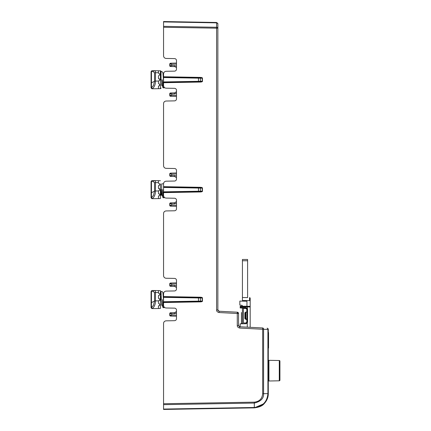 <?xml version="1.0" encoding="UTF-8"?>
<svg xmlns="http://www.w3.org/2000/svg" width="431" height="431" viewBox="0 0 431 431"><rect width="100%" height="100%" fill="white"/><g stroke="black" fill="none" stroke-linecap="round" stroke-linejoin="round"><path stroke-width="0.65" d="M279.288 380.81A0.646 0.646 0 0 0 279.924 380.164L279.924 361.156A0.646 0.646 180 0 0 279.288 360.51L268.922 360.327L268.922 380.993L279.288 380.81L279.288 360.51M268.287 377.195L268.922 377.206M268.287 364.125L268.922 364.114M248.935 327.242L239.771 326.763L238.548 325.47L238.548 313.493A1.293 1.293 0 0 0 238.192 312.604A1.293 1.293 136.5 0 0 237.325 312.2L219.083 311.247L237.325 312.2L237.276 313.472L238.192 312.604M238.548 313.493L237.276 313.472M163.554 409.45L254.306 407.866L163.554 409.45L163.554 323.422C163.71 321.882 164.556 321.02 166.097 320.836L174.577 320.686C175.729 320.551 176.365 319.904 176.484 318.746L176.484 310.083C176.365 308.925 175.729 308.278 174.577 308.143L166.097 307.993C164.556 307.809 163.71 306.947 163.554 305.407L163.554 302.519L200.884 301.867C202.117 301.625 202.64 301.355 202.446 301.07L202.446 298.02C202.613 297.708 202.096 297.444 200.884 297.223L200.884 297.611L163.554 296.959L163.554 293.683C163.71 292.143 164.556 291.281 166.097 291.097L174.577 290.947C175.729 290.812 176.365 290.165 176.484 289.007L176.484 280.344C176.365 279.186 175.729 278.539 174.577 278.404L166.097 278.254C164.556 278.07 163.71 277.208 163.554 275.668L163.554 213.517C163.71 211.977 164.556 211.115 166.097 210.931L174.577 210.781C175.729 210.646 176.365 209.999 176.484 208.841L176.484 200.178C176.365 199.02 175.729 198.373 174.577 198.238L166.097 198.088C164.556 197.904 163.71 197.042 163.554 195.502L163.554 192.226L200.884 191.574L202.258 191.165L202.258 188.115L200.884 187.706L163.554 187.054L163.554 183.778C163.71 182.238 164.556 181.376 166.097 181.192L174.577 181.042C175.729 180.907 176.365 180.26 176.484 179.102L176.484 170.439C176.365 169.281 175.729 168.634 174.577 168.499L166.097 168.349C164.556 168.165 163.71 167.303 163.554 165.763L163.554 103.612C163.71 102.072 164.556 101.21 166.097 101.026L174.577 100.876C175.729 100.741 176.365 100.094 176.484 98.936L176.484 90.273C176.365 89.115 175.729 88.468 174.577 88.333L166.097 88.183C164.556 87.999 163.71 87.137 163.554 85.597L163.554 82.709L200.884 82.057C202.117 81.815 202.64 81.545 202.446 81.26L202.047 81.47M202.446 188.115C202.613 187.803 202.096 187.539 200.884 187.318L200.884 187.706L200.237 187.695L200.426 188.083L163.554 187.442L163.554 192.226L200.884 191.574L200.884 191.962C202.117 191.72 202.64 191.45 202.446 191.165L202.446 188.115L200.426 188.083L200.426 191.197L198.492 191.229L198.497 187.663L200.237 187.695M163.554 21.55L216.588 22.477L163.554 21.55L163.554 26.345L216.599 27.272A1.293 0.916 0 0 1 217.86 28.182L217.86 23.77L217.86 28.182L217.86 23.77L217.86 28.182L216.588 28.182L216.588 309.954C216.518 311.23 217.337 312.092 219.04 312.54L237.276 313.493L237.276 325.47C237.206 326.746 238.025 327.608 239.728 328.056L262.673 329.257L262.721 327.964L239.771 326.763L240.164 326.784L239.771 326.763L239.728 328.056M202.446 81.26L202.446 78.21L200.884 77.801L163.554 77.149L163.554 73.873C163.71 72.333 164.556 71.471 166.097 71.287L174.577 71.137C175.729 71.002 176.365 70.355 176.484 69.197L176.484 60.534C176.365 59.376 175.729 58.729 174.577 58.594L166.097 58.444C164.556 58.26 163.71 57.398 163.554 55.858L163.554 26.345M202.441 78.162L202.446 78.21C202.613 77.898 202.096 77.634 200.884 77.413L163.554 76.761M204.547 22.267L210.495 22.369M191.1 22.029L185.152 21.927M210.091 22.364L208.82 22.342L210.091 22.364M216.588 22.477L217.86 23.77L216.588 22.477L216.588 28.182L163.554 27.261M217.86 29.954C217.86 26.577 217.86 26.577 217.86 29.954M217.86 86.523L217.86 72.947L217.86 86.523M217.86 28.651L217.86 23.77A1.293 0.916 180 0 0 216.599 22.854L163.554 21.927M217.86 28.182L217.86 309.954L217.86 309.313L218.038 310.606L217.86 309.954L218.038 310.606L219.083 311.247L232.104 311.931M217.86 309.313L218.038 310.606M216.588 309.954L217.86 309.954L219.083 311.247L219.04 312.54M255.411 327.582L256.003 327.614L255.411 327.582M163.554 409.073L254.312 407.489L254.312 403.071C260.787 401.503 263.874 398.363 263.573 393.643L267.915 393.643L267.915 329.483L263.573 329.257A1.293 0.921 -87 0 0 262.721 327.964L240.164 326.784L240.164 323.837L245.939 323.735L247.265 323.056L247.265 327.156L250.185 327.307L250.185 302.777L250.185 306.969L247.265 306.931L247.265 306.285L240.164 306.161L247.599 306.29M268.287 385.045L268.287 385.416M268.287 385.147L268.287 385.745M268.287 393.643L267.915 393.643C267.128 401.94 262.598 406.557 254.317 407.489L254.312 407.866C259.198 407.268 262.501 405.851 264.214 403.61C266.945 400.652 268.303 397.328 268.287 393.643L268.287 329.483L267.915 329.483A1.293 0.921 -87 0 0 267.064 328.19A1.293 1.293 0 0 1 268.287 329.483M239.771 326.763L239.076 326.515L238.548 325.47L237.276 325.47M207.586 408.68L202.284 408.777L207.586 408.68M226.981 408.34L221.679 408.437L226.981 408.34M179.657 409.17L183.665 409.1L179.657 409.17M171.899 409.305L178.493 409.191L171.899 409.305M254.312 407.866L264.225 403.599M202.446 191.165L202.047 191.375M163.554 187.442L163.554 187.054L198.497 187.663M163.554 81.933L198.492 81.324L163.554 81.933L163.554 77.149L200.237 77.79L200.426 78.178L163.554 77.537L163.554 82.321L200.884 81.669L202.258 81.26L200.426 81.292L200.426 78.178L202.258 78.21L202.258 81.26M200.884 77.801L200.884 77.413M200.237 81.68L198.497 81.712L198.492 81.324L200.426 81.292L200.237 81.68L200.884 81.669L200.884 82.057M163.554 82.709L163.554 82.321L198.497 81.712M163.554 302.519L163.554 302.131L200.884 301.479L163.554 302.131L163.554 296.959L200.884 297.611L202.441 297.972M200.884 301.867L200.884 301.479L202.047 301.28M163.554 301.743L200.426 301.102L200.426 297.988L163.554 297.347M202.446 301.07L200.426 301.102L200.237 301.49L185.276 301.754M176.613 301.905L167.756 302.056M163.053 293.791L163.554 293.683M174.577 290.947C175.729 290.812 176.365 290.165 176.484 289.007M176.484 280.344C176.365 279.186 175.729 278.539 174.577 278.404L166.097 278.254M163.554 275.668L163.554 213.517M174.577 210.781C175.729 210.646 176.365 209.999 176.484 208.841M176.484 200.178C176.365 199.02 175.729 198.373 174.577 198.238L166.097 198.088M161.679 189.64L161.679 183.886L163.554 183.778M174.577 181.042C175.729 180.907 176.365 180.26 176.484 179.102M176.484 170.439C176.365 169.281 175.729 168.634 174.577 168.499L166.097 168.349M163.554 165.763L163.554 103.612M174.577 100.876C175.729 100.741 176.365 100.094 176.484 98.936M176.484 90.273C176.365 89.115 175.729 88.468 174.577 88.333L166.097 88.183M163.053 73.981L163.554 73.873M174.577 71.137C175.729 71.002 176.365 70.355 176.484 69.197M176.484 60.534C176.365 59.376 175.729 58.729 174.577 58.594L166.097 58.444M262.673 393.643L263.573 393.643L263.573 329.257L262.673 329.257L262.673 393.643C262.188 398.75 259.397 401.59 254.301 402.155L163.554 403.739L163.554 323.422M174.577 320.686C175.729 320.551 176.365 319.904 176.484 318.746M176.484 310.083C176.365 308.925 175.729 308.278 174.577 308.143L166.097 307.993M268.545 332.517L268.545 346.739L268.545 332.517M268.545 348.038L268.545 346.739L268.545 348.038M245.692 319.333L245.056 318.557M245.056 312.858L245.885 312.076L245.885 318.951L246.828 318.967L245.885 318.951M244.889 312.858L245.271 312.858L245.271 318.557L244.889 318.557L244.889 312.858L245.654 312.082L247.211 312.06L247.125 308.903M246.413 308.165L240.164 307.966L243.396 308.025L243.396 323.002L245.939 322.959L245.939 323.347L247.211 322.054L247.211 319.355L246.828 319.355L246.828 318.967A0.388 0.388 0 0 1 247.211 319.355A0.388 0.388 0 0 0 246.828 318.967M245.939 323.347L247.211 322.065L246.828 322.054L246.828 319.355L245.654 319.333L244.889 318.557M243.596 308.025L245.939 308.068L247.211 309.361L246.958 308.596L247.211 309.361L246.828 309.361L246.828 312.06M240.358 307.971L241.263 307.987L240.358 307.971M246.828 312.448A0.388 0.388 0 0 0 247.211 312.06L247.211 319.355L247.211 312.06A0.388 0.388 44.5 0 1 246.828 312.448M245.654 319.333L245.654 318.945M246.958 318.994A0.388 0.388 0 0 1 247.211 319.355A0.388 0.388 0 0 0 246.958 318.994M247.178 322.345L246.958 323.369M241.457 312.507L241.457 323.428L241.457 312.507M242.427 323.412L241.457 323.428M242.427 323.8L242.427 307.615M242.427 306.845L242.238 305.358L239.841 305.062L239.841 301.097L246.958 301.221L246.958 306.926M246.958 308.046L247.211 309.334M246.958 312.06L246.958 319.355M161.679 82.709L161.679 85.489L163.047 85.489M151.076 83.253L151.076 87.391A1.293 0.506 0 0 0 151.173 87.585A1.293 0.506 0 0 0 151.453 87.746L151.453 82.795A1.293 0.646 180 0 0 151.076 83.253L151.076 71.972A1.293 1.293 0 0 1 152.391 70.679L158.446 70.786L152.391 70.679A1.293 0.981 -89 0 0 151.453 71.514L153.204 71.546L154.53 72.904L154.53 81.26L151.453 82.795L151.453 71.514A1.293 0.646 0 0 0 151.173 71.724A1.293 1.034 -140.4 0 1 151.373 71.147M158.457 81.076L155.467 81.076A1.293 0.641 -179.6 0 0 154.53 81.26L153.479 85.575L151.453 87.746L152.391 88.646A1.293 1.255 180 0 1 151.076 87.391L151.076 87.498A1.293 1.293 0 0 0 152.391 88.791L158.446 88.684L158.446 86.362L159.966 85.187L159.966 84.627L158.446 83.452L158.457 81.076L159.966 80.015L159.966 79.455L158.446 78.28L158.446 76.018M163.554 81.297L162.896 72.548L161.808 71.524L161.032 71.864L161.032 74.358A0.646 0.323 180 0 0 160.397 74.035L159.518 74.024L159.966 74.283L158.446 73.108L158.446 70.786L160.397 70.819A0.646 0.646 0 0 1 161.032 71.465L161.032 78.895M161.032 88.005A0.646 0.646 0 0 1 160.397 88.651L158.446 88.684L160.397 88.651L160.397 70.819M161.032 71.465L161.032 79.735C161.032 71.481 161.032 71.481 161.032 79.735C161.032 87.989 161.032 87.989 161.032 79.735L161.032 78.765M161.032 78.404L161.032 78.059M159.518 85.446L159.966 84.627L159.966 85.187L159.966 84.627L158.446 83.452M158.705 85.914L158.446 86.362M153.204 71.546A1.293 0.981 91 0 1 154.142 70.711C155.041 70.84 155.483 71.503 155.467 72.71L155.467 81.05A1.293 0.646 180 0 0 154.53 81.243L154.53 81.26M158.705 75.57L159.966 74.843L159.966 74.283M155.467 81.076C155.467 84.465 154.443 86.992 152.391 88.646L152.391 88.791M151.076 71.972A1.293 1.293 0 0 1 152.369 70.679A1.293 1.293 0 0 0 151.076 71.972A1.293 0.646 0 0 1 151.173 71.724M158.705 78.728L159.966 79.455M198.497 77.758L198.492 81.324L198.492 78.146L163.554 77.537M163.559 85.721L162.325 79.735C163.554 79.735 163.554 79.735 162.325 79.735L163.063 85.57L163.775 87.946L164.157 87.261M162.325 79.735C161.097 79.735 161.097 79.735 162.325 79.735M169.9 63.605L170.412 63.222L169.76 63.869L169.9 66.099L170.267 66.309M169.83 66.132L169.76 65.841L169.9 66.099M170.39 66.487L169.76 65.841L169.9 66.245M170.267 93.5L170.267 93.118L169.9 93.371L169.9 96.005L170.267 96.07M170.267 96.237L169.9 95.865M170.267 92.999L169.9 93.371M169.9 93.225L169.76 93.629L169.9 93.225M169.9 96.005L169.76 93.629L169.76 95.601M176.301 67.478L174.851 66.606L170.568 66.493L174.722 66.6L174.722 65.566L171.651 65.485L170.568 66.493A0.517 0.409 -88.5 0 1 170.17 65.975L169.97 63.734L171.651 64.219L176.484 64.095M176.484 66.202L174.722 65.566M176.301 91.992L174.722 92.87L174.722 93.904L176.484 93.268M176.484 63.061L170.568 63.217L171.651 64.219L171.651 65.485L170.17 65.975M170.568 63.217L170.568 63.217A0.517 0.409 88.5 0 0 170.17 63.734M176.484 95.375L171.651 95.251L170.412 96.248L176.484 96.409M170.17 93.495L169.97 95.736L171.651 95.251L171.651 93.985L170.17 93.495M170.568 96.253A0.517 0.409 -88.5 0 1 170.17 95.736M174.749 92.87L176.462 91.679M174.851 92.864L170.568 92.977L171.651 93.985L174.722 93.904M171.182 93.791L171.651 93.985M170.994 93.258L170.568 92.977M170.267 203.066L169.76 203.534L169.76 205.506L170.267 205.975M169.9 205.91L169.9 203.13L169.76 205.506M170.267 175.875L170.267 176.257L169.9 176.004L169.9 173.51L170.267 173.305M170.267 176.257L169.76 175.746L169.76 173.774L170.267 173.262M169.9 173.37L169.9 176.004M169.76 175.746L169.76 173.774M176.484 203.173L174.722 203.809L174.722 202.775L170.39 202.888L171.651 203.89L171.651 205.156L170.412 206.153L176.484 206.314M174.851 202.769L176.484 201.536L174.749 202.775M170.568 176.398L174.722 176.505L170.568 176.398L171.651 175.39L174.722 175.471L176.484 176.107M170.412 176.392L170.407 175.848M174.722 175.471L174.722 176.505L176.462 177.696M170.407 173.165L171.651 174.124L171.651 175.39L169.97 175.875L169.97 173.639L171.651 174.124L176.484 174M176.484 172.966L170.412 173.127M170.17 173.639A0.517 0.409 -91.5 0 1 170.568 173.122M176.301 201.897L176.462 201.584M174.722 203.809L171.651 203.89L169.97 203.405L169.97 205.641L171.651 205.156L176.484 205.28M170.17 203.4A0.517 0.409 -91.5 0 1 170.568 202.882L171.651 203.89M170.568 206.158A0.517 0.409 -88.5 0 1 170.17 205.641M170.267 203.023L169.9 203.276M169.9 205.77L170.267 206.018M151.076 181.877A1.293 1.293 0 0 1 151.373 181.052A1.293 1.034 -140.4 0 0 151.173 181.629A1.293 0.646 0 0 0 151.076 181.877A1.293 1.293 0 0 1 151.373 181.052A1.293 1.293 0 0 0 151.076 181.877L151.076 197.296A1.293 0.506 0 0 0 151.173 197.49A1.293 0.506 0 0 0 151.453 197.651L152.391 198.551A1.293 1.255 180 0 1 151.076 197.296L151.076 197.403A1.293 1.293 0 0 0 152.391 198.696L158.446 198.589L158.446 196.267L159.966 195.092L159.966 194.532L159.966 195.092L159.966 194.532L158.446 193.357L158.457 190.981L159.966 189.92L159.966 189.36L158.446 188.185L158.446 185.923L159.966 184.748L159.966 184.188L158.705 183.461L159.966 184.188M158.446 180.691L152.391 180.584L160.397 180.724L158.446 180.691L158.446 183.013M151.076 193.158A1.293 0.646 180 0 1 151.453 192.7L151.453 197.651L153.479 195.48L154.53 191.165L151.453 192.7L151.453 181.419A1.293 0.981 -89 0 1 152.391 180.584A1.293 1.293 0 0 0 151.373 181.052M151.173 181.629A1.293 0.646 0 0 1 151.453 181.419L153.204 181.451L154.53 182.809L154.53 191.148A1.293 0.646 180 0 1 155.467 190.955L155.467 190.981C155.467 194.37 154.443 196.897 152.391 198.551L152.391 198.696M158.457 190.981L155.467 190.955L155.467 182.615C155.483 181.408 155.041 180.745 154.142 180.616A1.293 0.981 91 0 0 153.204 181.451M155.467 190.981A1.293 0.641 -179.6 0 0 154.53 191.165M158.446 198.589L160.397 198.556L160.397 183.94L159.518 183.929M158.705 185.475L158.446 185.923M158.446 188.185L158.705 188.633M158.705 190.647L158.446 191.095M158.705 193.805L159.966 194.532L159.966 195.092L159.966 194.532M158.705 195.819L158.446 196.267M160.397 195.34A0.646 0.323 180 0 0 161.032 195.017L161.032 190.044A0.646 0.323 0 0 1 160.397 190.367M161.679 192.614L161.679 195.394L163.047 195.394M163.559 195.626L162.325 189.64C163.554 189.64 163.554 189.64 162.325 189.64L163.063 195.475L163.775 197.851L164.157 197.166M162.325 189.64C161.097 189.64 161.097 189.64 162.325 189.64M151.076 291.782A1.293 1.293 0 0 1 152.369 290.489A1.293 1.293 0 0 0 151.076 291.782A1.293 0.646 0 0 1 151.173 291.534A1.293 1.034 -140.4 0 1 151.373 290.957A1.293 1.293 0 0 0 151.076 291.782L151.076 307.201A1.293 0.506 0 0 0 151.173 307.395A1.293 0.506 0 0 0 151.453 307.556L152.391 308.456A1.293 1.255 180 0 1 151.076 307.201L151.076 307.308A1.293 1.293 0 0 0 152.369 308.601A1.293 1.293 0 0 1 151.076 307.308M160.397 290.629L152.391 290.489L160.397 290.629L160.397 308.461L152.391 308.601A1.293 1.293 0 0 1 152.369 308.601M160.397 308.461L158.446 308.494L158.446 306.172L159.966 304.997L159.966 304.437L158.446 303.262L158.457 300.886L159.966 299.825L159.966 299.265L158.446 298.09L158.446 295.828L159.966 294.653L158.473 295.666M159.966 294.653L159.966 294.093L158.446 292.918L158.446 290.596M151.076 303.063A1.293 0.646 180 0 1 151.453 302.605L151.453 307.556L153.479 305.385L154.53 301.07L151.453 302.605L151.453 291.324A1.293 0.981 -89 0 1 152.391 290.489A1.293 1.293 0 0 0 151.373 290.957M158.457 300.886L155.467 300.86L155.467 292.52C155.483 291.313 155.041 290.65 154.142 290.521A1.293 0.981 91 0 0 153.204 291.356L154.53 292.714L154.53 301.053A1.293 0.646 180 0 1 155.467 300.86L155.467 300.886C155.467 304.275 154.443 306.802 152.391 308.456L152.391 308.601M158.446 295.828L158.705 295.38M158.705 293.366L158.446 292.918M159.966 304.437L159.966 304.997L159.966 304.437M155.467 300.886A1.293 0.641 -179.6 0 0 154.53 301.07M158.705 298.538L158.457 298.204M160.397 300.272L159.168 300.283L159.966 299.825M160.397 305.245L159.518 305.256L159.966 304.997M158.446 306.172L158.705 305.724M161.679 302.519L161.679 305.299L163.047 305.299M163.559 305.531L162.325 299.545C161.097 299.545 161.097 299.545 162.325 299.545L163.063 305.38L163.775 307.756L164.157 307.071M162.325 299.545C163.554 299.545 163.554 299.545 162.325 299.545M161.032 295.903L161.032 299.545L162.503 306.705L163.047 307.502L163.775 307.756L164.556 307.454M163.554 301.107L162.896 292.358L161.808 291.334L161.032 291.674L161.291 299.545M161.032 293.592L161.032 293.209M161.032 293.953L161.032 294.486M170.267 315.54L170.267 315.912L169.76 315.411L169.76 313.439L169.9 315.815L169.76 313.439L170.267 312.809L170.267 313.31M170.029 313.31L170.029 315.546M169.76 313.439L169.9 315.815L169.9 313.035M170.267 283.55L170.412 283.032L169.76 283.679L169.9 283.275M169.9 285.909L169.9 283.415L169.76 285.651L169.76 283.679L169.76 285.651L169.76 283.679L169.76 285.651L169.76 283.679L169.76 285.651L169.76 283.679L169.76 285.651L170.326 286.168M169.76 285.651L169.76 283.679L169.9 286.055M176.484 286.012L174.722 285.376L171.651 285.295L170.568 286.303L174.851 286.416L176.462 287.601M176.484 283.905L171.651 284.029L171.651 285.295L169.97 285.78L169.97 283.544L171.651 284.029L170.568 283.027L176.484 282.871L170.568 283.027M176.301 311.802L174.722 312.68L170.568 312.787L174.749 312.68M170.568 312.787L171.651 313.795L174.722 313.714L176.484 313.078M174.722 313.714L174.722 312.68L176.462 311.489M170.39 316.058L176.484 316.219L170.39 316.058M171.285 315.476L170.568 316.063A0.517 0.409 -88.5 0 1 170.407 316.02M171.182 313.601L169.97 313.31L169.97 315.546L171.651 315.061L171.651 313.795M170.407 316.058L170.768 315.417M170.773 315.411L171.619 315.072M174.722 286.41L174.722 285.376M170.568 286.303A0.517 0.409 -88.5 0 1 170.17 285.785M247.599 297.605L247.599 259.462L242.427 259.462L242.427 297.514L247.599 297.605M247.599 260.755L242.427 260.755M250.185 303.758L250.185 300.612L250.185 303.758M249.549 297.638A0.646 0.646 33.1 0 1 250.185 298.284L250.185 300.612L249.549 300.612L249.549 297.638L249.549 300.612L242.427 300.488L242.427 297.514M247.556 309.361L247.265 308.359L247.556 309.361L247.556 322.054L247.513 308.957M247.437 308.715L247.265 306.931L240.164 306.807L240.164 307.578L245.939 307.68L247.265 308.359M247.556 322.054L247.265 323.056M247.265 306.285L249.549 306.322A0.646 0.646 0 0 1 250.185 306.969M200.884 187.318L163.554 186.666M163.554 192.614L200.884 191.962M200.884 297.223L163.554 296.571M163.554 404.655L254.312 403.071L254.301 402.155M202.258 191.165L200.426 191.197L200.237 191.585M163.554 191.838L198.492 191.229L198.497 191.617M198.497 301.522L198.497 297.568M202.258 301.07L202.258 298.02L200.426 297.988L200.237 297.6M246.828 322.054L245.939 322.959M243.396 308.413L245.939 308.456L246.828 309.361M245.939 308.068L245.939 308.456M151.173 87.585A1.293 1.099 133.4 0 0 151.308 88.102M161.032 79.331A0.646 0.323 180 0 0 160.397 79.008M158.446 72.737L155.467 72.71A1.293 0.646 180 0 0 154.53 72.904M151.173 197.49A1.293 1.099 133.4 0 0 151.308 198.007M158.446 182.642L155.467 182.615A1.293 0.646 180 0 0 154.53 182.809M159.168 188.902L160.397 188.913M151.173 307.395A1.293 1.099 133.4 0 0 151.308 307.912M151.173 291.534A1.293 0.646 0 0 1 151.453 291.324L153.204 291.356M158.446 292.547L155.467 292.52A1.293 0.646 180 0 0 154.53 292.714M176.484 315.185L171.651 315.061M161.291 79.735L162.503 86.895L163.047 87.692L163.775 87.946L164.556 87.644M169.76 65.841L169.76 63.869M170.407 93.522L170.407 92.983M163.36 189.64L163.554 191.202M161.291 189.64L162.509 196.816L163.053 197.603L163.775 197.851L164.556 197.549M170.407 313.332L170.407 312.793"/></g></svg>
